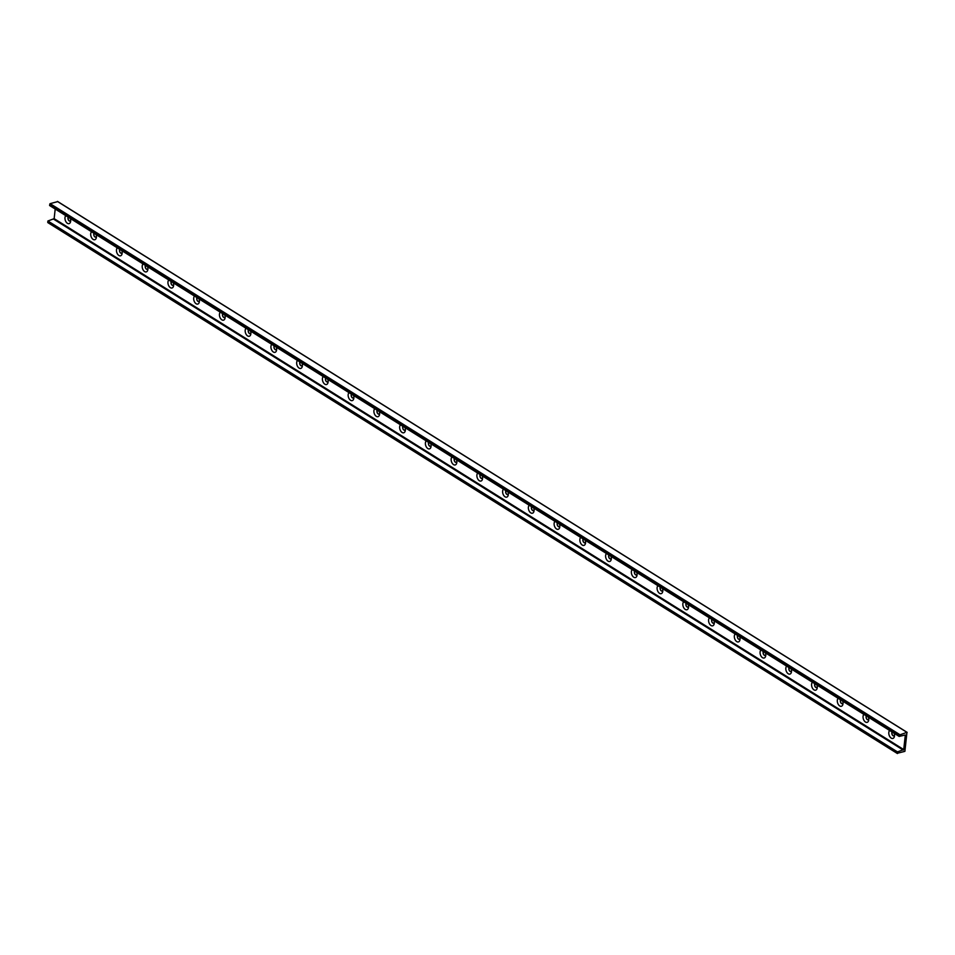 <?xml version="1.0" encoding="UTF-8"?>
<svg xmlns="http://www.w3.org/2000/svg" width="955" height="955" viewBox="0 0 955 955"><rect width="100%" height="100%" fill="white"/><g stroke="black" fill="none" stroke-linecap="round" stroke-linejoin="round"><path stroke-width="1.43" d="M894.167 733.309A4.393 2.674 73.1 0 1 894.429 736.317A4.393 2.674 73.1 0 1 890.239 737.236A4.393 2.674 73.1 0 1 889.642 730.48M892.089 732.008A2.244 1.373 -106.9 0 0 893.056 735.72A2.244 1.373 -106.9 0 0 893.928 735.887A2.244 1.373 -106.9 0 0 894.513 735.374M866.412 715.964A2.244 1.373 -106.9 0 0 867.427 719.604A2.244 1.373 -106.9 0 0 868.238 719.772M866.352 715.916A2.244 1.373 -106.9 0 0 867.319 719.64A2.244 1.373 -106.9 0 0 868.179 719.795A2.244 1.373 -106.9 0 0 868.764 719.282M892.161 732.055A2.244 1.373 -106.9 0 0 893.176 735.696A2.244 1.373 -106.9 0 0 893.987 735.863M868.417 717.217A4.393 2.674 73.1 0 1 868.692 720.225A4.393 2.674 73.1 0 1 864.502 721.144A4.393 2.674 73.1 0 1 863.893 714.388M840.675 699.872A2.244 1.373 -106.9 0 0 841.677 703.513A2.244 1.373 -106.9 0 0 842.489 703.692M840.603 699.836A2.244 1.373 -106.9 0 0 841.57 703.549A2.244 1.373 -106.9 0 0 842.441 703.704A2.244 1.373 -106.9 0 0 843.026 703.19M842.68 701.125A4.393 2.674 73.1 0 1 842.943 704.133A4.393 2.674 73.1 0 1 838.753 705.065A4.393 2.674 73.1 0 1 838.156 698.296M814.925 683.792A2.244 1.373 -106.9 0 0 815.94 687.421A2.244 1.373 -106.9 0 0 816.752 687.6M814.854 683.744A2.244 1.373 -106.9 0 0 815.821 687.457A2.244 1.373 -106.9 0 0 816.692 687.624A2.244 1.373 -106.9 0 0 817.277 687.111M816.931 685.045A4.393 2.674 73.1 0 1 817.205 688.054A4.393 2.674 73.1 0 1 813.015 688.973A4.393 2.674 73.1 0 1 812.407 682.216M789.176 667.7A2.244 1.373 -106.9 0 0 790.191 671.341A2.244 1.373 -106.9 0 0 791.003 671.508M789.116 667.652A2.244 1.373 -106.9 0 0 790.083 671.377A2.244 1.373 -106.9 0 0 790.943 671.532A2.244 1.373 -106.9 0 0 791.528 671.019M791.182 668.954A4.393 2.674 73.1 0 1 791.456 671.962A4.393 2.674 73.1 0 1 787.266 672.881A4.393 2.674 73.1 0 1 786.657 666.124M763.439 651.608A2.244 1.373 -106.9 0 0 764.454 655.249A2.244 1.373 -106.9 0 0 765.265 655.428M763.367 651.573A2.244 1.373 -106.9 0 0 764.334 655.285A2.244 1.373 -106.9 0 0 765.206 655.44A2.244 1.373 -106.9 0 0 765.791 654.927M765.444 652.862A4.393 2.674 73.1 0 1 765.707 655.87A4.393 2.674 73.1 0 1 761.517 656.801A4.393 2.674 73.1 0 1 760.92 650.033M737.69 635.529A2.244 1.373 -106.9 0 0 738.704 639.158A2.244 1.373 -106.9 0 0 739.516 639.337M737.63 635.481A2.244 1.373 -106.9 0 0 738.585 639.193A2.244 1.373 -106.9 0 0 739.457 639.361A2.244 1.373 -106.9 0 0 740.041 638.847M739.695 636.77A4.393 2.674 73.1 0 1 739.97 639.79A4.393 2.674 73.1 0 1 735.78 640.71A4.393 2.674 73.1 0 1 735.171 633.953M711.952 619.437A2.244 1.373 -106.9 0 0 712.955 623.078A2.244 1.373 -106.9 0 0 713.767 623.245A2.244 1.373 -106.9 0 0 714.292 622.755M711.881 619.389A2.244 1.373 -106.9 0 0 712.848 623.114A2.244 1.373 -106.9 0 0 713.719 623.269M713.946 620.69A4.393 2.674 73.1 0 1 714.221 623.699A4.393 2.674 73.1 0 1 710.031 624.618A4.393 2.674 73.1 0 1 709.422 617.861M686.203 603.345A2.244 1.373 -106.9 0 0 687.218 606.986A2.244 1.373 -106.9 0 0 688.03 607.165M686.132 603.309A2.244 1.373 -106.9 0 0 687.099 607.022A2.244 1.373 -106.9 0 0 687.97 607.177A2.244 1.373 -106.9 0 0 688.555 606.664M688.209 604.599A4.393 2.674 73.1 0 1 688.483 607.607A4.393 2.674 73.1 0 1 684.281 608.526A4.393 2.674 73.1 0 1 683.685 601.769M660.454 587.265A2.244 1.373 -106.9 0 0 661.469 590.894A2.244 1.373 -106.9 0 0 662.281 591.073M660.394 587.218A2.244 1.373 -106.9 0 0 661.361 590.93A2.244 1.373 -106.9 0 0 662.221 591.097A2.244 1.373 -106.9 0 0 662.806 590.584M662.46 588.507A4.393 2.674 73.1 0 1 662.734 591.527A4.393 2.674 73.1 0 1 658.544 592.446A4.393 2.674 73.1 0 1 657.935 585.69M634.717 571.174A2.244 1.373 -106.9 0 0 635.72 574.815A2.244 1.373 -106.9 0 0 636.531 574.982M634.645 571.126A2.244 1.373 -106.9 0 0 635.612 574.85A2.244 1.373 -106.9 0 0 636.484 575.006A2.244 1.373 -106.9 0 0 637.069 574.492M636.722 572.427A4.393 2.674 73.1 0 1 636.985 575.435A4.393 2.674 73.1 0 1 632.795 576.354A4.393 2.674 73.1 0 1 632.198 569.598M608.968 555.082A2.244 1.373 -106.9 0 0 609.982 558.723A2.244 1.373 -106.9 0 0 610.794 558.902M608.896 555.046A2.244 1.373 -106.9 0 0 609.863 558.759A2.244 1.373 -106.9 0 0 610.734 558.914A2.244 1.373 -106.9 0 0 611.319 558.4M610.973 556.335A4.393 2.674 73.1 0 1 611.248 559.344A4.393 2.674 73.1 0 1 607.058 560.263A4.393 2.674 73.1 0 1 606.449 553.506M583.23 538.99A2.244 1.373 -106.9 0 0 584.233 542.631A2.244 1.373 -106.9 0 0 585.045 542.81M583.159 538.954A2.244 1.373 -106.9 0 0 584.126 542.667A2.244 1.373 -106.9 0 0 584.997 542.834A2.244 1.373 -106.9 0 0 585.57 542.309M585.224 540.244A4.393 2.674 73.1 0 1 585.499 543.264A4.393 2.674 73.1 0 1 581.308 544.183A4.393 2.674 73.1 0 1 580.7 537.414M557.481 522.91A2.244 1.373 -106.9 0 0 558.496 526.551A2.244 1.373 -106.9 0 0 559.308 526.718M557.41 522.863A2.244 1.373 -106.9 0 0 558.377 526.587A2.244 1.373 -106.9 0 0 559.248 526.742A2.244 1.373 -106.9 0 0 559.833 526.229M559.487 524.164A4.393 2.674 73.1 0 1 559.749 527.172A4.393 2.674 73.1 0 1 555.559 528.091A4.393 2.674 73.1 0 1 554.962 521.335M531.732 506.819A2.244 1.373 -106.9 0 0 532.747 510.459A2.244 1.373 -106.9 0 0 533.558 510.639M531.672 506.783A2.244 1.373 -106.9 0 0 532.627 510.495A2.244 1.373 -106.9 0 0 533.499 510.65A2.244 1.373 -106.9 0 0 534.084 510.137M533.738 508.072A4.393 2.674 73.1 0 1 534.012 511.08A4.393 2.674 73.1 0 1 529.822 511.999A4.393 2.674 73.1 0 1 529.213 505.243M505.995 490.727A2.244 1.373 -106.9 0 0 506.998 494.368A2.244 1.373 -106.9 0 0 507.809 494.547M505.923 490.691A2.244 1.373 -106.9 0 0 506.89 494.404A2.244 1.373 -106.9 0 0 507.762 494.571A2.244 1.373 -106.9 0 0 508.346 494.045M507.988 491.98A4.393 2.674 73.1 0 1 508.263 494.988A4.393 2.674 73.1 0 1 504.073 495.92A4.393 2.674 73.1 0 1 503.464 489.151M480.246 474.647A2.244 1.373 -106.9 0 0 481.26 478.288A2.244 1.373 -106.9 0 0 482.072 478.455M480.174 474.599A2.244 1.373 -106.9 0 0 481.141 478.312A2.244 1.373 -106.9 0 0 482.012 478.479A2.244 1.373 -106.9 0 0 482.597 477.966M482.251 475.9A4.393 2.674 73.1 0 1 482.526 478.909A4.393 2.674 73.1 0 1 478.336 479.828A4.393 2.674 73.1 0 1 477.727 473.071M454.496 458.555A2.244 1.373 -106.9 0 0 455.511 462.196A2.244 1.373 -106.9 0 0 456.323 462.375M454.437 458.519A2.244 1.373 -106.9 0 0 455.404 462.232A2.244 1.373 -106.9 0 0 456.263 462.387A2.244 1.373 -106.9 0 0 456.848 461.874M456.502 459.809A4.393 2.674 73.1 0 1 456.776 462.817A4.393 2.674 73.1 0 1 452.586 463.736A4.393 2.674 73.1 0 1 451.978 456.979M428.759 442.463A2.244 1.373 -106.9 0 0 429.774 446.104A2.244 1.373 -106.9 0 0 430.574 446.283M428.688 442.428A2.244 1.373 -106.9 0 0 429.655 446.14A2.244 1.373 -106.9 0 0 430.526 446.295A2.244 1.373 -106.9 0 0 431.111 445.782M430.765 443.717A4.393 2.674 73.1 0 1 431.027 446.725A4.393 2.674 73.1 0 1 426.837 447.656A4.393 2.674 73.1 0 1 426.24 440.888M403.01 426.384A2.244 1.373 -106.9 0 0 404.025 430.025A2.244 1.373 -106.9 0 0 404.836 430.192M402.95 426.336A2.244 1.373 -106.9 0 0 403.905 430.048A2.244 1.373 -106.9 0 0 404.777 430.216A2.244 1.373 -106.9 0 0 405.362 429.702M405.015 427.637A4.393 2.674 73.1 0 1 405.29 430.645A4.393 2.674 73.1 0 1 401.1 431.565A4.393 2.674 73.1 0 1 400.491 424.808M377.273 410.292A2.244 1.373 -106.9 0 0 378.276 413.933A2.244 1.373 -106.9 0 0 379.087 414.1M377.201 410.244A2.244 1.373 -106.9 0 0 378.168 413.969A2.244 1.373 -106.9 0 0 379.04 414.124A2.244 1.373 -106.9 0 0 379.613 413.611M379.266 411.545A4.393 2.674 73.1 0 1 379.541 414.554A4.393 2.674 73.1 0 1 375.351 415.473A4.393 2.674 73.1 0 1 374.742 408.716M351.524 394.2A2.244 1.373 -106.9 0 0 352.538 397.841A2.244 1.373 -106.9 0 0 353.35 398.02M351.452 394.164A2.244 1.373 -106.9 0 0 352.419 397.877A2.244 1.373 -106.9 0 0 353.29 398.032A2.244 1.373 -106.9 0 0 353.875 397.519M353.529 395.454A4.393 2.674 73.1 0 1 353.792 398.462A4.393 2.674 73.1 0 1 349.602 399.393A4.393 2.674 73.1 0 1 349.005 392.624M325.774 378.12A2.244 1.373 -106.9 0 0 326.789 381.749A2.244 1.373 -106.9 0 0 327.601 381.928M325.715 378.073A2.244 1.373 -106.9 0 0 326.682 381.785A2.244 1.373 -106.9 0 0 327.541 381.952A2.244 1.373 -106.9 0 0 328.126 381.439M327.78 379.374A4.393 2.674 73.1 0 1 328.054 382.382A4.393 2.674 73.1 0 1 323.864 383.301A4.393 2.674 73.1 0 1 323.256 376.545M300.037 362.029A2.244 1.373 -106.9 0 0 301.04 365.67A2.244 1.373 -106.9 0 0 301.852 365.837M299.966 361.981A2.244 1.373 -106.9 0 0 300.932 365.705A2.244 1.373 -106.9 0 0 301.804 365.861A2.244 1.373 -106.9 0 0 302.389 365.347M302.043 363.282A4.393 2.674 73.1 0 1 302.305 366.29A4.393 2.674 73.1 0 1 298.115 367.209A4.393 2.674 73.1 0 1 297.506 360.453M274.288 345.937A2.244 1.373 -106.9 0 0 275.303 349.578A2.244 1.373 -106.9 0 0 276.114 349.757M274.216 345.901A2.244 1.373 -106.9 0 0 275.183 349.614A2.244 1.373 -106.9 0 0 276.055 349.769A2.244 1.373 -106.9 0 0 276.64 349.255M276.293 347.19A4.393 2.674 73.1 0 1 276.568 350.199A4.393 2.674 73.1 0 1 272.378 351.13A4.393 2.674 73.1 0 1 271.769 344.361M248.539 329.857A2.244 1.373 -106.9 0 0 249.553 333.486A2.244 1.373 -106.9 0 0 250.365 333.665M248.479 329.809A2.244 1.373 -106.9 0 0 249.446 333.522A2.244 1.373 -106.9 0 0 250.306 333.689A2.244 1.373 -106.9 0 0 250.89 333.176M250.544 331.099A4.393 2.674 73.1 0 1 250.819 334.119A4.393 2.674 73.1 0 1 246.629 335.038A4.393 2.674 73.1 0 1 246.02 328.281M222.802 313.765A2.244 1.373 -106.9 0 0 223.816 317.406A2.244 1.373 -106.9 0 0 224.628 317.573M222.73 313.718A2.244 1.373 -106.9 0 0 223.697 317.442A2.244 1.373 -106.9 0 0 224.568 317.597A2.244 1.373 -106.9 0 0 225.153 317.084M224.807 315.019A4.393 2.674 73.1 0 1 225.07 318.027A4.393 2.674 73.1 0 1 220.88 318.946A4.393 2.674 73.1 0 1 220.283 312.19M197.052 297.674A2.244 1.373 -106.9 0 0 198.067 301.314A2.244 1.373 -106.9 0 0 198.879 301.494M196.993 297.638A2.244 1.373 -106.9 0 0 197.948 301.35A2.244 1.373 -106.9 0 0 198.819 301.505A2.244 1.373 -106.9 0 0 199.404 300.992M199.058 298.927A4.393 2.674 73.1 0 1 199.332 301.935A4.393 2.674 73.1 0 1 195.142 302.854A4.393 2.674 73.1 0 1 194.534 296.098M171.315 281.594A2.244 1.373 -106.9 0 0 172.318 285.223A2.244 1.373 -106.9 0 0 173.13 285.402M171.243 281.546A2.244 1.373 -106.9 0 0 172.21 285.259A2.244 1.373 -106.9 0 0 173.082 285.426A2.244 1.373 -106.9 0 0 173.655 284.912M173.309 282.835A4.393 2.674 73.1 0 1 173.583 285.855A4.393 2.674 73.1 0 1 169.393 286.775A4.393 2.674 73.1 0 1 168.784 280.018M145.566 265.502A2.244 1.373 -106.9 0 0 146.581 269.143A2.244 1.373 -106.9 0 0 147.392 269.31M145.494 265.454A2.244 1.373 -106.9 0 0 146.461 269.179A2.244 1.373 -106.9 0 0 147.333 269.334A2.244 1.373 -106.9 0 0 147.918 268.821M147.571 266.755A4.393 2.674 73.1 0 1 147.834 269.764A4.393 2.674 73.1 0 1 143.644 270.683A4.393 2.674 73.1 0 1 143.047 263.926M119.817 249.41A2.244 1.373 -106.9 0 0 120.831 253.051A2.244 1.373 -106.9 0 0 121.643 253.23M119.757 249.374A2.244 1.373 -106.9 0 0 120.724 253.087A2.244 1.373 -106.9 0 0 121.583 253.242A2.244 1.373 -106.9 0 0 122.168 252.729M121.822 250.664A4.393 2.674 73.1 0 1 122.097 253.672A4.393 2.674 73.1 0 1 117.907 254.591A4.393 2.674 73.1 0 1 117.298 247.834M94.079 233.318A2.244 1.373 -106.9 0 0 95.082 236.959A2.244 1.373 -106.9 0 0 95.894 237.138M94.008 233.283A2.244 1.373 -106.9 0 0 94.975 236.995A2.244 1.373 -106.9 0 0 95.846 237.162A2.244 1.373 -106.9 0 0 96.431 236.637M96.085 234.572A4.393 2.674 73.1 0 1 96.348 237.592A4.393 2.674 73.1 0 1 92.158 238.511A4.393 2.674 73.1 0 1 91.549 231.743M904.886 751.358L906.952 732.342L899.3 735.052L899.156 736.424L905.316 734.98L903.728 749.568L897.473 751.895L897.33 753.268L904.886 751.358M57.67 201.624L50.114 203.642L49.576 205.516L899.156 736.424M897.473 751.895L47.893 220.987L47.75 222.36L897.33 753.376M68.33 217.239A2.244 1.373 -106.9 0 0 69.345 220.88A2.244 1.373 -106.9 0 0 70.157 221.047M55.199 209.026L54.149 218.659L47.893 220.987M70.336 218.492A4.393 2.674 73.1 0 1 70.61 221.5A4.393 2.674 73.1 0 1 66.42 222.419A4.393 2.674 73.1 0 1 65.811 215.663M68.259 217.191A2.244 1.373 -106.9 0 0 69.226 220.915A2.244 1.373 -106.9 0 0 70.097 221.071A2.244 1.373 -106.9 0 0 70.682 220.557M906.952 732.342L57.384 201.445M899.682 734.55L50.114 203.642M899.3 735.052L49.732 204.143M897.33 753.268L47.75 222.36M903.728 749.568L54.149 218.659M903.299 750.129L53.731 219.22M57.575 201.457L907.143 732.366M47.857 222.634L897.425 753.543"/></g></svg>
